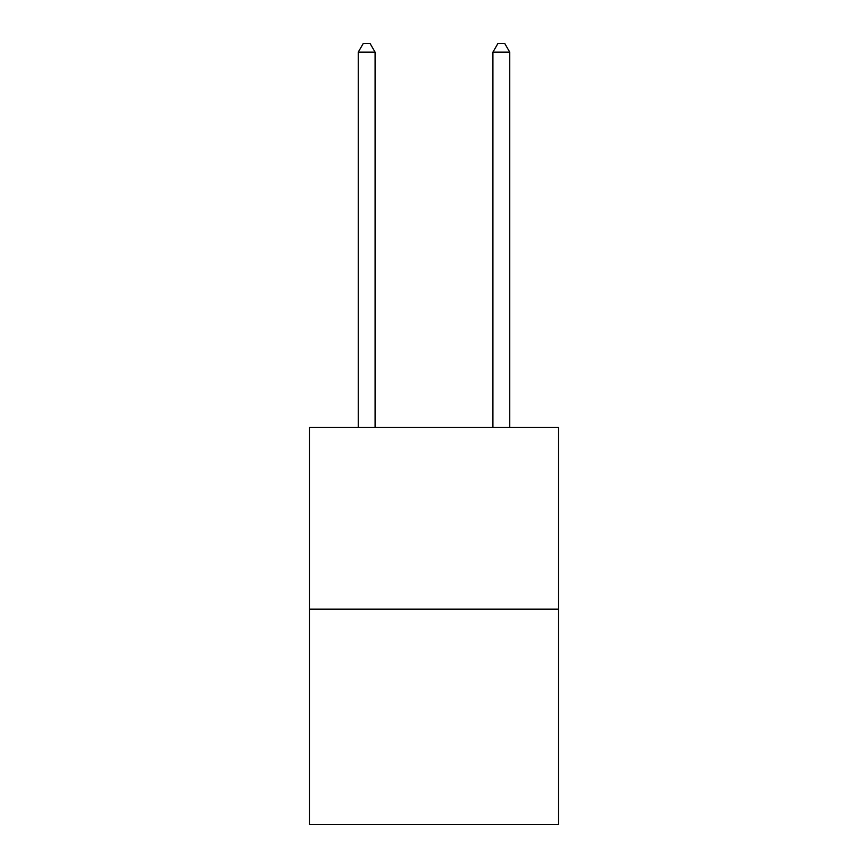 <?xml version="1.0" encoding="UTF-8"?>
<svg xmlns="http://www.w3.org/2000/svg" width="868" height="868" viewBox="0 0 868 868"><rect width="100%" height="100%" fill="white"/><g stroke="black" fill="none" stroke-linecap="round" stroke-linejoin="round"><path stroke-width="1.3" d="M558.569 609.13L558.569 427.338L309.431 427.338L309.431 824.6L558.569 824.6L558.569 609.13L309.431 609.13M375.084 427.338L375.084 52.156L358.245 52.156L358.245 427.338M358.245 52.156L363.301 43.4L370.028 43.4L375.084 52.156M509.755 427.338L509.755 52.156L492.916 52.156L492.916 427.338M492.916 52.156L497.972 43.4L504.699 43.4L509.755 52.156"/></g></svg>
